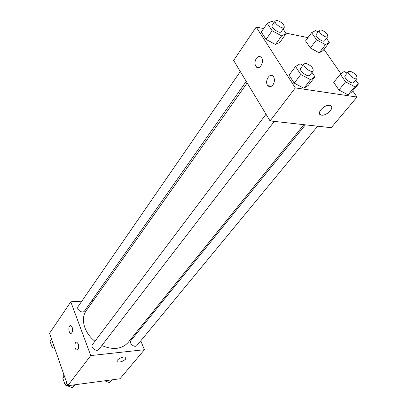 <?xml version="1.0" encoding="UTF-8"?>
<svg xmlns="http://www.w3.org/2000/svg" width="408" height="408" viewBox="0 0 408 408"><rect width="100%" height="100%" fill="white"/><g stroke="black" fill="none" stroke-linecap="round" stroke-linejoin="round"><path stroke-width="0.61" d="M63.719 374.161L63.73 376.997M140.77 340.828L144.427 349.702L119.962 378.777L67.733 385.718L49.536 333.326L70.793 301.823L81.824 301.14M117.03 361.417L117.269 361.743C119.865 362.513 122.65 361.641 125.633 359.122C122.65 361.641 119.865 362.513 117.269 361.743C115 360.121 123.961 355.592 125.827 357.423L125.633 359.122L126.072 357.75M144.427 349.702L90.76 355.577L67.733 385.718M136.96 331.571L137.379 332.586M91.892 300.517L93.519 300.416M78.295 344.036C79.101 347.682 78.586 349.687 76.745 350.049C74.22 349.503 74.307 341.261 76.821 342.205L78.295 344.036M72.196 327.344C72.981 330.985 72.461 332.979 70.63 333.326C68.167 332.729 68.36 324.615 70.814 325.599L72.196 327.344M90.76 355.577L70.793 301.823M266.031 114.23L92.555 344.429C90.03 347.443 96.696 352.527 98.935 349.294L274.283 121.39M240.307 71.533L78.132 306.495C75.862 309.437 82.589 314.073 84.563 310.927L246.233 81.371M305.368 124.838L130.999 340.471C128.54 343.199 134.803 348.371 136.986 345.413L317.669 126.205M247.182 82.941L86.2 310.779C80.274 318.638 84.15 332.882 94.942 341.256M101.811 345.55C113.128 350.222 121.91 349.197 128.158 342.475L303.868 124.669M233.646 60.471L270.06 120.921L295.3 87.888L256.199 27.05L233.646 60.471M352.721 90.857L357.02 97.063L331.235 127.709L270.06 120.921M272.942 84.9C271.177 86.981 269.484 87.241 267.862 85.68C264.119 81.728 269.8 71.905 273.278 76.418L273.584 76.842C274.875 79.443 274.66 82.13 272.942 84.9M256.377 58.364C258.106 56.207 259.769 55.911 261.37 57.487L261.645 57.875C264.624 62.169 259.172 70.747 256.102 66.703C254.526 64.234 254.618 61.455 256.377 58.364M319.24 52.826L323.141 50.49L319.24 52.826L310.371 48.017L319.24 52.826L325.446 44.666L316.521 39.79L311.615 32.686L315.614 30.544L318.123 31.926M305.546 40.928L310.371 48.017L305.546 40.928L311.615 32.686M348.039 94.84L351.788 91.978L348.039 94.84L338.936 90.005L348.039 94.84L354.756 86.746L345.591 81.835L340.292 74.169L344.143 71.512L347.167 73.144M333.729 82.355L338.936 90.005L333.729 82.355L340.292 74.169M303.94 88.24L308.356 85.313L303.94 88.24L294.214 83.14L303.94 88.24L310.565 79.682L300.772 74.501L295.535 66.509L300.069 63.801L302.894 65.311M289.073 75.164L294.214 83.14L289.073 75.164L295.535 66.509M256.199 27.05L263.68 28.575M285.794 33.094L307.974 37.628M357.02 97.063L295.3 87.888M324.003 49.358L340.889 73.756M275.502 44.498L280.046 42.146L275.502 44.498L266.047 39.433L275.502 44.498L281.607 35.873L272.085 30.733L267.25 23.358L271.912 21.211L274.186 22.45M261.298 32.064L266.047 39.433L261.298 32.064L267.25 23.358M319.714 114.148L321.05 115.056C315.466 113.873 324.748 103.821 330.011 105.442C335.432 106.575 327.048 116.122 321.57 115.153C325.936 115.948 333.576 109.15 331.388 106.355M326.492 38.367L329.317 42.396L325.446 44.666M319.367 30.253L316.282 34.405C314.481 36.378 323.309 43.018 324.702 40.739L327.823 36.613C327.833 33.997 325.61 31.773 321.157 29.937L319.367 30.253C317.577 32.206 326.446 38.877 327.823 36.613M316.521 39.79L310.371 48.017M329.317 42.396L323.141 50.49M355.72 80.034L358.464 83.946L354.756 86.746M348.447 71.563L345.112 75.684C343.092 77.739 352.089 84.879 353.695 82.493L357.071 78.397C357.153 75.495 354.838 73.098 350.125 71.206L348.447 71.563C346.438 73.593 355.48 80.764 357.071 78.397M345.591 81.835L338.936 90.005M358.464 83.946L351.788 91.978M283.091 29.039L286.125 33.594L281.607 35.873M275.257 20.895L272.228 25.286C270.346 27.52 279.755 34.272 281.199 31.727L284.269 27.367C284.325 24.643 282.02 22.353 277.364 20.502L275.257 20.895C273.391 23.108 282.836 29.896 284.269 27.367M272.085 30.733L266.047 39.433M286.125 33.594L280.046 42.146M311.987 72.379L314.95 76.821L310.565 79.682M303.986 63.862L300.696 68.228C298.564 70.574 308.147 77.852 309.84 75.174L313.171 70.839C313.319 67.799 310.916 65.326 305.98 63.419L303.986 63.862C301.864 66.188 311.498 73.501 313.171 70.839M300.772 74.501L294.214 83.14M314.95 76.821L308.356 85.313M112.394 379.782L109.421 382.582L104.688 380.807M111.659 379.879L109.421 382.582M54.82 348.549L52.204 347.555L49.99 341.149L51.49 338.956M53.718 345.377L52.204 347.555M54.091 348.274L54.856 348.641M75.495 384.683L72.226 387.6L65.147 384.994L62.812 378.231L64.393 376.11M74.368 384.836L72.226 387.6M66.749 382.882L65.147 384.994M76.745 350.049L77.484 349.972M70.63 333.326L71.364 333.26M267.862 85.68L271.544 86.221M256.102 66.703L259.503 67.259"/></g></svg>
